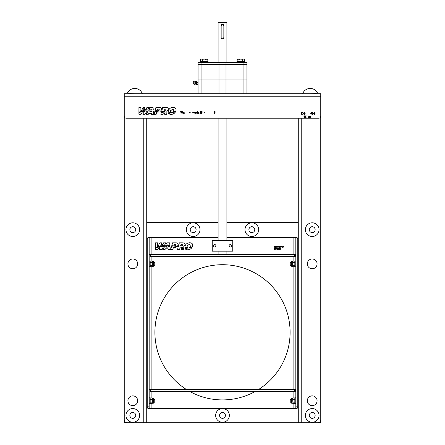 <?xml version="1.0" encoding="UTF-8"?>
<svg xmlns="http://www.w3.org/2000/svg" width="445" height="445" viewBox="0 0 445 445"><rect width="100%" height="100%" fill="white"/><g stroke="black" fill="none" stroke-linecap="round" stroke-linejoin="round"><path stroke-width="0.67" d="M225.431 415.419A2.931 2.931 0 0 0 221.032 412.877A2.931 2.931 0 0 0 221.032 417.955A2.931 2.931 0 0 0 225.431 415.419M229.342 415.419A6.842 6.842 0 0 0 219.079 409.489A6.842 6.842 0 0 0 219.079 421.343A6.842 6.842 0 0 0 229.342 415.419M254.763 229.648A2.931 2.931 0 0 0 250.363 227.111A2.931 2.931 0 0 0 250.363 232.19A2.931 2.931 0 0 0 254.763 229.648M258.679 229.648A6.842 6.842 0 0 0 248.41 223.724A6.842 6.842 0 0 0 248.41 235.577A6.842 6.842 0 0 0 258.679 229.648M146.728 222.316L218.1 222.316M226.9 222.316L298.272 222.316M301.209 118.186L301.209 422.75L124.238 422.75L124.238 97.166L124.238 419.819A2.931 2.931 0 0 0 127.17 422.75L141.349 422.75M200.011 229.648A6.842 6.842 0 0 0 189.748 223.724A6.842 6.842 0 0 0 189.748 235.577A6.842 6.842 0 0 0 200.011 229.648M196.1 229.648A2.931 2.931 0 0 0 191.7 227.111A2.931 2.931 0 0 0 191.7 232.19A2.931 2.931 0 0 0 196.1 229.648M142.328 93.745L142.328 93.673A8.066 8.066 0 0 0 127.659 92.694A10.391 10.391 0 0 0 132.059 93.673L134.996 93.745L132.059 93.673M146.728 107.879L146.728 109.971M146.728 110.85L146.728 111.584M146.728 113.241L146.728 114.276M218.1 240.406L218.1 118.186L146.728 118.186L146.728 422.75M139.635 415.419A6.842 6.842 0 0 0 129.373 409.489A6.842 6.842 0 0 0 129.373 421.343A6.842 6.842 0 0 0 139.635 415.419M139.635 229.648A6.842 6.842 0 0 0 129.373 223.724A6.842 6.842 0 0 0 129.373 235.577A6.842 6.842 0 0 0 139.635 229.648M129.862 415.419A2.931 2.931 0 0 1 134.262 412.877A2.931 2.931 0 0 1 134.262 417.955A2.931 2.931 0 0 1 129.862 415.419M129.862 229.648A2.931 2.931 0 0 1 134.262 227.111A2.931 2.931 0 0 1 134.262 232.19A2.931 2.931 0 0 1 129.862 229.648M301.209 422.75L317.83 422.75A2.931 2.931 0 0 0 320.762 419.819L320.762 97.166L320.762 422.75L303.651 422.75M312.941 93.673L310.004 93.745L312.941 93.673A10.391 10.391 0 0 0 317.341 92.694A8.066 8.066 0 0 0 302.672 93.673L302.672 93.745M298.272 422.75L298.272 118.186L226.9 118.186L226.9 240.406M298.272 240.411L298.272 123.933M298.272 386.928L298.272 400.522M298.272 249.74L298.272 263.868M298.272 389.141L298.272 400.984M319.048 415.419A6.842 6.842 0 0 0 308.786 409.489A6.842 6.842 0 0 0 308.786 421.343A6.842 6.842 0 0 0 319.048 415.419M319.048 229.648A6.842 6.842 0 0 0 308.786 223.724A6.842 6.842 0 0 0 308.786 235.577A6.842 6.842 0 0 0 319.048 229.648M315.138 229.648A2.931 2.931 0 0 0 310.738 227.111A2.931 2.931 0 0 0 310.738 232.19A2.931 2.931 0 0 0 315.138 229.648M315.138 415.419A2.931 2.931 0 0 0 310.738 412.877A2.931 2.931 0 0 0 310.738 417.955A2.931 2.931 0 0 0 315.138 415.419M157.536 109.159L158.848 109.159L159.316 109.765L158.526 110.36L157.975 110.36L159.288 109.765L158.826 109.159L157.536 109.159L157.174 110.516L155.177 110.221L155.922 107.434L159.577 107.434C161.162 107.573 161.774 108.358 161.413 109.782L160.589 111.189L157.897 110.644L157.975 110.36M159.316 109.765L158.526 110.36M149.67 109.837L150.883 109.859L151.239 109.259L151.272 109.876L153.291 110.015L153.03 107.434L150.427 107.434L148.886 109.848L149.57 109.843M151.239 109.259L151.272 109.876M170.491 110.861L172.593 109.147L173.773 110.861L173.066 112.023L175.692 111.395L175.92 110.866C176.326 108.619 175.386 107.429 173.094 107.306C170.746 107.44 169.178 108.625 168.388 110.861L168.282 112.257L170.758 112.251L170.491 110.861L171.13 109.765M173.773 110.861L173.044 112.023L173.75 110.861C173.984 109.815 173.595 109.248 172.582 109.147C173.611 109.236 174.006 109.809 173.773 110.861M174.373 107.506L173.111 107.306M162.831 112.696L161.374 112.446L160.884 114.276L162.959 114.276L163.359 112.774L162.831 112.696M161.374 112.451L160.862 114.276L161.374 112.451M164.355 111.89L165.668 112.062L164.355 111.89L164.767 110.36L166.085 109.754L165.245 110.36M165.59 109.159L166.107 109.754L165.568 109.159L164.327 109.159L165.59 109.159L166.107 109.754L164.767 110.36M164.327 109.159L163.627 111.778L161.652 111.417L162.72 107.434L166.369 107.434C167.954 107.573 168.566 108.358 168.204 109.782L166.486 112.14L165.668 112.062M154.893 111.289L154.092 114.276L156.162 114.276L156.751 112.084L159.115 111.995L154.893 111.289M150.427 107.434L148.864 109.848L150.427 107.434M151.217 109.298L151.25 109.876L153.291 110.015M143.095 111.267L142.867 114.276L145.042 114.276L147.195 110.833L144.881 111L144.514 111.623L144.553 111.039L143.095 111.267M146.705 110.85L144.881 111L144.514 111.623L144.859 111L146.705 110.85M141.404 111.673L138.929 112.629L138.929 114.276L141.104 114.276L142.65 111.361L138.929 112.629L138.907 114.276L138.907 112.629L141.404 111.673M134.996 93.745L150.149 93.745M310.004 93.745L294.851 93.745M320.762 93.745L320.762 96.776L124.238 96.776L124.238 93.745L320.762 93.745M124.238 116.234L124.238 96.776L124.238 116.234A1.958 1.958 0 0 0 126.196 118.186L318.804 118.186A1.958 1.958 0 0 0 320.762 116.234L320.762 96.776M168.972 93.745L174.345 93.745M139.953 111.701L140.881 111.283L140.881 107.434L138.929 107.434L138.929 112.257L139.953 111.701M138.929 107.434L138.907 112.257L138.929 107.434M143.245 107.434L141.126 111.189L144.608 110.249L144.809 107.434L143.245 107.434L141.104 111.189L143.223 107.434M146.644 109.976L147.785 109.893L149.32 107.434L146.989 107.434L145.398 110.121L146.644 109.976M146.989 107.434L145.376 110.126L146.989 107.434M151.378 111.734L149.77 111.74L150.293 110.855L148.252 110.811L146.043 114.276L148.313 114.276L148.819 113.397L151.422 113.397L151.45 114.276L153.72 114.276L153.403 111.1L151.328 110.916L151.378 111.734L149.77 111.74L151.356 111.734L151.306 110.916L151.378 111.734M166.719 113.091L164.428 112.908L164.65 114.276L167.008 114.276L166.719 113.091M164.428 112.913L164.65 114.276L164.428 112.913M175.158 112.007L168.577 113.113C168.933 114.732 173.417 115.261 175.458 111.895L168.577 113.113L171.175 114.404C173.049 114.332 174.473 113.497 175.458 111.895L168.555 113.113L171.175 114.404M303.596 112.963L302.917 112.963L303.262 113.247L303.596 112.963M303.685 113.781L303.268 113.425L302.828 113.798L303.256 114.148L303.685 113.781M308.863 117.124L308.446 116.762L308.007 117.141L308.435 117.486L308.863 117.124M189.259 112.557L190.21 112.557L189.731 112.185L189.259 112.557M193.675 112.674L193.169 112.185L192.663 112.68L193.169 113.169L193.675 112.674M214.206 112.446L214.384 111.589L215.085 111.589L214.501 111.767L214.412 112.212L215.152 112.741L214.551 113.347L214.034 112.863L214.562 113.169L214.996 112.735L214.206 112.446M204.667 112.73L204.005 112.557L204.667 112.73M201.507 113.303L201.351 111.589L202.08 111.617L202.403 112.051L201.507 112.513L201.507 113.303M201.001 112.88L200.511 113.347L199.994 112.969L200.845 112.88L200.1 111.945L200.523 111.545L200.979 111.834L200.256 111.94L201.001 112.88M198.96 112.29L199.115 113.303L198.448 113.325L197.797 112.674L198.453 112.029L198.96 112.29M197.491 113.303L197.335 111.545L197.491 113.303M195.739 112.279L196.395 112.029L197.052 112.707L195.911 112.707L196.395 113.169L196.985 112.93L195.238 113.325L194.599 112.668L195.233 112.029L195.739 112.279M194.092 113.575L194.265 112.051L194.092 113.575M184.13 112.279L184.286 113.303L183.624 113.325L182.967 112.674L183.624 112.029L184.13 112.279M181.143 113.303L180.664 111.589L181.16 112.846L181.66 111.589L182.166 112.835L182.661 111.589L182.2 113.303L181.666 111.99L181.143 113.303M309.192 117.619L310.026 115.906L310.816 117.619L310.393 117.068L309.62 117.068L309.192 117.619M305.42 116.762L305.593 115.906L306.293 115.906L305.715 116.084L305.62 116.534L306.36 117.057L305.765 117.664L305.242 117.18L305.776 117.486L306.21 117.052L305.42 116.762M305.003 116.39L304.28 117.664L304.63 116.879L303.929 116.39L304.469 115.861L305.003 116.39M314.192 113.425L314.37 112.568L315.071 112.568L314.487 112.741L314.398 113.191L315.138 113.72L314.537 114.321L314.02 113.842L314.548 114.148L314.982 113.714L314.192 113.425M313.864 113.709L313.208 113.531L313.864 113.709M313.052 113.425L312.462 114.321L311.889 113.425L312.462 112.524L313.052 113.425M310.771 113.425L310.944 112.568L311.65 112.568L311.066 112.741L310.972 113.191L311.711 113.72L311.116 114.321L310.593 113.842L311.127 114.148L311.561 113.714L310.771 113.425M305.153 113.425L304.564 114.321L303.991 113.425L304.564 112.524L305.153 113.425M301.582 114.276L301.426 112.568L301.582 113.219L302.511 112.568L301.671 113.336L302.578 114.276L301.582 113.453L301.582 114.276M152.151 109.926L153.269 110.01M150.293 110.855L149.893 110.838M148.407 110.811L146.066 114.276L148.407 110.811M151.422 113.397L151.472 114.276L151.422 113.397M183.629 113.169L184.13 112.68L183.629 112.185L183.123 112.674L183.629 113.169M196.417 112.185L195.922 112.557L196.901 112.557L196.417 112.185M195.244 113.169L195.739 112.674L195.238 112.185L194.749 112.674L195.244 113.169M198.453 113.169L198.96 112.68L198.459 112.185L197.953 112.674L198.453 113.169M305.003 113.425L304.569 112.696L304.146 113.425L304.569 114.148L305.003 113.425M312.896 113.425L312.468 112.696L312.045 113.425L312.468 114.148L312.896 113.425M274.71 248.505L274.71 249.384L274.71 248.505M278.943 246.241L278.759 247.275L278.448 246.958L278.943 246.241M275.644 249.222L275.155 249.222L275.739 248.399L275.644 249.222M180.631 245.773L181.894 245.773L182.734 245.167L182.216 244.572L180.954 244.572L180.631 245.773L181.894 245.773M184.831 245.201C185.192 243.771 184.58 242.992 182.995 242.848L179.341 242.848L178.278 246.83L183.112 247.554L184.831 245.201C185.192 243.771 184.58 242.992 182.995 242.848L179.341 242.848L178.278 246.83L179.624 247.086M148.68 237.469L149.17 237.469L149.17 239.916L147.217 239.916L147.217 238.937L148.68 237.469A1.469 1.469 0 0 0 148.435 237.491M147.256 238.581A1.469 1.469 0 0 1 147.373 238.275M147.54 238.019A1.469 1.469 0 0 1 148.191 237.558M149.17 237.469L151.128 237.469L151.128 254.579M293.872 254.579L293.872 237.469L296.32 237.469A1.469 1.469 0 0 1 296.565 237.491M295.83 408.571L295.83 406.129L297.783 406.129L297.783 407.108L296.32 408.571A1.469 1.469 0 0 0 297.744 407.459A1.469 1.469 0 0 1 296.32 408.571L148.68 408.571A1.469 1.469 0 0 1 147.217 407.108L148.68 408.571M297.783 406.129L297.783 239.916L295.83 239.916L295.83 237.469M295.83 406.129L295.83 239.916M296.809 237.558A1.469 1.469 0 0 1 297.744 238.581M297.783 239.916L297.783 238.937L296.32 237.469M293.872 237.469L226.9 237.469M218.1 237.469L151.128 237.469M169.918 245.429L169.656 242.848L167.047 242.848L165.512 245.262L167.509 245.278L167.865 244.678L167.898 245.29L169.918 245.429L169.656 242.848L167.047 242.848L165.512 245.262L167.509 245.278M166.919 246.269L164.9 246.224L162.692 249.695L164.939 249.695L165.44 248.811L168.071 248.811L168.099 249.695L170.346 249.695L170.029 246.519L167.954 246.33L167.999 247.147L166.397 247.153L166.919 246.269L164.9 246.224L162.692 249.695L164.939 249.695M173.839 245.773L175.152 245.773L175.936 245.178L175.475 244.572L174.162 244.572L173.839 245.773L175.152 245.773M178.039 245.201C178.395 243.771 177.789 242.992 176.203 242.848L172.549 242.848L171.803 245.634L177.216 246.608L178.039 245.201C178.395 243.771 177.789 242.992 176.203 242.848L172.549 242.848L171.803 245.634L174.273 246.013M153.959 391.461L166.38 391.461M166.38 389.509L153.959 389.509M195.516 391.561L207.932 391.461L195.516 391.561M195.516 389.408L207.932 389.408L195.516 389.408M153.959 256.637L166.38 256.537L153.959 256.637M153.959 254.484L166.38 254.484L153.959 254.484M195.516 256.637L207.932 256.537L195.516 256.637M195.516 254.484L207.932 254.484L195.516 254.484M277.663 246.319L278.297 246.213L277.758 247.275L278.142 246.319L277.663 246.319M279.56 246.291L279.226 246.53L279.566 246.185L279.877 246.497L279.41 247.142L279.894 247.248L279.187 247.248L279.783 246.502L279.56 246.291M281.123 247.275L280.778 246.73L281.123 246.185L281.485 246.73L281.123 247.275M282.213 246.319L282.464 247.248L282.213 246.319M278.336 249.222L278.92 248.399L278.92 249.461L278.336 249.222M276.918 248.872L277.296 248.455L277.113 249.489L276.918 248.872M274.704 249.489L274.359 248.944L274.704 248.399L275.06 248.944L274.704 249.489M276.017 248.533L276.656 248.427L276.111 249.489L276.495 248.533L276.017 248.533M171.52 246.702L170.719 249.695L172.788 249.695L173.378 247.498L175.742 247.409L171.52 246.702L170.719 249.695L172.788 249.695M170.346 249.695L170.029 246.519M167.898 245.29L168.8 245.34M155.55 248.043L155.55 249.695L157.73 249.695L159.277 246.775L155.55 248.043L155.55 249.695L157.73 249.695L159.277 246.775M159.694 245.996L161.235 245.662L161.429 242.848L159.872 242.848L157.747 246.608L159.694 245.996M161.507 246.413L161.14 247.036L161.179 246.452L159.722 246.686L159.494 249.695L161.668 249.695L163.821 246.246L161.507 246.413L163.821 246.246L161.668 249.695L159.494 249.695L159.722 246.686L161.179 246.452M164.411 245.306L165.946 242.848L163.615 242.848L162.024 245.54L164.411 245.306L165.946 242.848L163.615 242.848L162.024 245.54L164.411 245.306M275.856 246.458L275.561 247.275L275.26 246.452L275.856 246.458L275.26 246.452M280 248.905L280.3 248.599L280.7 248.905L280.394 249.3L280 249M157.508 246.702L157.508 242.848L155.55 242.848L155.55 247.67L157.508 246.702L157.508 242.848L155.55 242.848L155.55 247.67M191.784 247.42L185.198 248.533C185.559 250.146 190.043 250.68 192.084 247.309L191.784 247.42L192.084 247.309C190.043 250.68 185.559 250.146 185.198 248.533M178 247.865L177.511 249.695L179.58 249.695L179.986 248.188L178 247.865L177.511 249.695L179.58 249.695L179.986 248.188L178 247.865M181.276 249.695L183.635 249.695L183.346 248.505L181.054 248.321L181.276 249.695L183.635 249.695L183.346 248.505L181.054 248.321L181.276 249.695M182.294 247.476L183.112 247.554L183.045 247.27M184.981 247.676L187.384 247.665L187.117 246.274C188.802 244.06 189.898 244.06 190.399 246.274L189.692 247.437L192.318 246.808L192.54 246.28C194.092 241.635 185.96 241.629 185.014 246.274L184.981 247.676M274.454 247.248L274.454 246.213L274.543 246.608L275.11 246.213L274.598 246.68L275.149 247.248L274.543 246.747L274.454 247.248M276.351 247.275L276.006 246.73L276.351 246.185L276.707 246.73L276.351 247.275M283.198 247.275L282.848 246.73L283.198 246.185L283.554 246.73L283.198 247.275M277.608 248.533L278.247 248.427L277.702 249.489L278.092 248.533L277.608 248.533M279.226 249.461L279.432 248.427L279.838 249.167L279.226 249.461M281.574 246.903L281.974 246.797L281.574 246.903M280.211 246.213L280.634 246.213L280.283 246.319L280.673 246.908L280.311 247.275L280 246.981L280.584 246.908L280.105 246.73L280.211 246.213M277.452 246.458L277.152 247.275L276.851 246.452L277.452 246.458M249.484 254.484L237.068 254.484L249.484 254.484M249.484 256.537L237.068 256.637L249.484 256.537M278.62 254.579L291.041 254.579M291.041 256.537L278.62 256.537M249.484 389.408L237.068 389.408L249.484 389.408M249.484 391.461L237.068 391.561L249.484 391.461M278.62 389.509L291.041 389.509M291.041 391.461L278.62 391.461M147.217 407.108L147.217 239.916M147.217 406.129L149.17 406.129L149.17 408.571M149.17 406.129L149.17 239.916M174.957 247.498L175.742 247.409M159.777 245.974L161.235 245.662L161.429 242.848L159.872 242.848L157.747 246.608M190.399 246.274L189.692 247.437L192.318 246.808L192.54 246.28C194.092 241.635 185.96 241.629 185.014 246.274L184.909 247.676M277.413 246.947L276.896 246.958L277.413 246.947M275.561 247.17L275.566 246.73L275.561 247.17M275.561 246.625L275.561 246.291L275.561 246.625M275.911 246.947L275.561 247.275L275.21 246.958M276.351 246.291L276.351 247.17L276.351 246.291M150.393 256.537L295.586 256.537L295.586 254.579L149.414 254.579L150.393 254.579L150.393 256.537M150.393 391.461L295.586 391.461L295.586 389.509L149.414 389.509L150.393 389.509L150.393 391.461M212.232 240.406L212.232 251.158L232.768 251.158L232.768 240.406L212.232 240.406M230.321 247.003A1.224 1.224 0 0 0 231.378 245.173A1.224 1.224 0 0 0 229.264 245.173A1.224 1.224 0 0 0 230.321 247.003M214.679 247.003A1.224 1.224 0 0 0 215.736 245.173A1.224 1.224 0 0 0 213.622 245.173A1.224 1.224 0 0 0 214.679 247.003M154.765 400.75L154.765 399.287L153.864 399.287L153.864 398.815L153.864 402.692L153.864 402.219L154.765 402.219L154.765 400.75M154.765 402.219L154.765 399.287M154.765 262.405L155.038 265.064L154.765 265.337L154.765 262.405L153.864 262.405L153.864 265.81L153.864 262.405M290.235 262.405L290.235 265.337L291.136 265.337L291.136 261.933L291.136 262.405L289.962 262.672L290.235 265.337M290.235 399.287L290.235 402.219L291.136 402.219L291.136 398.815L291.136 399.287L289.962 399.554L290.235 402.219M149.17 266.805L149.954 266.805L149.954 260.937L149.17 260.937M295.83 266.805L295.046 266.805L295.046 260.937L295.83 260.937M295.83 403.682L295.046 403.682L295.046 397.819L295.83 397.819M149.17 403.682L149.954 403.682L149.954 397.819L149.17 397.819M150.171 399.337L152.129 399.337L152.346 398.637L152.129 397.93L150.171 397.93L150.171 402.163L152.129 402.163L152.129 399.337M153.358 403.198L152.346 403.198L152.346 398.308L153.358 398.308L153.358 403.198L153.864 402.692M152.346 402.87L152.129 403.576L152.129 402.163M149.954 402.864L150.171 403.576L152.129 403.576M150.171 403.576L150.171 402.163M150.171 262.461L152.129 262.461L152.346 261.755L152.129 261.048L150.171 261.048L150.171 265.281L152.129 265.281L152.129 262.461M153.358 266.316L152.346 266.316L152.346 261.426L153.358 261.426L153.358 266.316L153.864 265.81M152.346 265.988L152.129 266.694L152.129 265.281M149.954 265.982L150.171 266.694L152.129 266.694L152.346 266.316M150.171 266.694L150.171 265.281M294.829 261.048L292.871 261.048L292.871 262.461L294.829 262.461L294.829 261.048M291.642 261.426L292.654 261.426L292.654 266.316L291.642 266.316L291.642 261.426L291.136 261.933M294.829 262.461L294.829 265.281L292.871 265.281L292.871 262.461M292.871 265.281L292.871 266.694L292.654 265.988M294.829 265.281L294.829 266.694L292.871 266.694M295.046 265.993L295.046 265.337M294.829 397.93L292.871 397.93L292.871 399.337L294.829 399.337L294.829 397.93M294.829 399.337L294.829 402.163L292.871 402.163L292.654 398.308L291.642 398.308L291.136 398.815M292.871 402.163L292.871 399.337M292.654 402.87L292.871 403.576L292.654 402.87L292.654 403.198L291.642 403.198L291.642 398.308M294.829 402.163L294.829 403.576L292.871 403.576M295.046 402.875L295.046 402.219M198.058 93.745L198.058 79.082L246.942 79.082L246.942 93.745M243.932 93.745L243.932 64.414L246.942 64.414L246.942 62.461L198.058 62.461L198.058 64.414L246.942 64.414L246.942 79.082L198.058 79.082L198.058 62.461M198.058 64.414L201.068 64.414L201.068 62.461M243.932 62.461L243.932 64.414L225.999 64.414L225.999 62.461M219.001 93.745L219.001 64.414L225.999 64.414L225.999 93.745M219.001 62.461L219.001 64.414L201.068 64.414L201.068 93.745M193.263 82.748L193.263 83.788L193.263 82.748M193.263 81.708L193.319 83.877L194.12 84.311A1.591 1.591 0 0 0 195.333 84.044L196.59 84.455L196.59 81.891L196.746 84.455L197.903 84.455L197.903 82.748L196.746 82.748M193.319 81.619L194.12 81.185L194.12 84.311M196.59 81.035L196.59 81.891L196.59 81.035L195.333 81.452L195.333 84.044M197.903 82.748L198.058 81.035L196.746 81.035M200.5 59.369L201.418 59.085L200.5 59.369L200.5 61.382L202.33 61.382L202.33 59.369L204.166 59.085L201.418 59.085L202.33 59.369M207.837 59.369L206.919 59.085L207.837 59.369L207.837 61.382L206.002 61.382L206.002 59.369L206.919 59.085L201.418 59.085M204.166 59.085L206.919 59.085L206.002 59.369L204.166 59.085M206.002 61.382L202.33 61.382L206.002 61.382M208.076 62.461L208.076 61.677L200.256 61.677L200.256 62.461M244.744 62.461L244.744 61.677L236.924 61.677L236.924 62.461M242.67 59.369L243.582 59.085L240.834 59.085L242.67 59.369L242.67 61.382L238.998 61.382L238.998 59.369L240.834 59.085L238.081 59.085L238.998 59.369L238.081 59.085L237.163 59.369L237.652 59.085L237.163 59.369L237.163 61.382L238.998 61.382M243.582 59.085L244.5 59.369L243.582 59.085L244.5 59.369L244.5 61.382L242.67 61.382M218.1 22.74L218.59 22.25L226.41 22.25L226.9 22.74L218.1 22.74L218.1 62.461M222.5 38.871L222.211 38.843M221.933 38.76L221.065 37.692M222.789 38.843L223.969 37.402A1.469 1.469 0 0 1 222.5 38.871A1.469 1.469 0 0 1 221.032 37.402L221.032 25.671A1.469 1.469 0 0 1 222.5 24.208A1.469 1.469 0 0 1 223.969 25.671L223.969 37.402A1.469 1.469 0 0 1 222.5 38.871A1.469 1.469 0 0 1 221.032 37.402L221.032 25.671L222.5 24.208L223.969 25.671A1.469 1.469 0 0 0 221.148 25.109M226.549 256.537L225.921 256.899L219.079 256.899L218.451 256.537M136.248 260.414A4.889 4.889 0 0 0 128.071 262.606A4.889 4.889 0 0 0 134.062 268.591A4.889 4.889 0 0 0 136.248 260.414M221.059 25.382A1.469 1.469 0 0 0 221.032 25.671M221.032 37.402L221.154 37.402A1.346 1.346 0 0 0 222.5 38.748A1.346 1.346 0 0 0 223.846 37.402L223.846 25.671A1.346 1.346 0 0 0 222.5 24.33A1.346 1.346 0 0 0 221.154 25.671L221.154 37.402M136.248 397.296A4.889 4.889 0 0 0 128.071 399.488A4.889 4.889 0 0 0 134.062 405.473A4.889 4.889 0 0 0 136.248 397.296M315.661 267.328A4.889 4.889 0 0 0 313.469 259.146A4.889 4.889 0 0 0 307.484 265.137A4.889 4.889 0 0 0 315.661 267.328M315.661 404.21A4.889 4.889 0 0 0 313.469 396.028A4.889 4.889 0 0 0 307.484 402.019A4.889 4.889 0 0 0 315.661 404.21M258.539 389.509A67.601 67.601 0 0 0 255.163 273.124A67.601 67.601 0 0 0 154.899 332.309A67.601 67.601 0 0 0 186.461 389.509M189.77 391.461A67.601 67.601 0 0 0 255.23 391.461M143.791 422.75L143.791 118.186M143.791 114.276L143.791 111.144M143.791 110.41L143.791 107.434M293.872 408.571L293.872 403.576M293.872 397.93L293.872 391.461M293.872 389.509L293.872 266.694M293.872 261.048L293.872 256.537M151.128 256.537L151.128 261.048M151.128 266.694L151.128 389.509M151.128 391.461L151.128 397.93M151.128 403.576L151.128 408.571M294.607 254.579L294.607 256.537M294.607 389.509L294.607 391.461M154.765 265.337L153.864 265.337M153.358 398.308L153.864 398.815M153.358 261.426L153.864 261.933M291.642 266.316L291.136 265.81M291.642 403.198L291.136 402.692M195.333 81.452A1.591 1.591 0 0 0 194.12 81.185M207.348 61.677L207.348 61.382M200.99 61.677L200.99 61.382M244.01 61.677L244.01 61.382M237.652 61.677L237.652 61.382M226.9 62.461L226.9 22.74M226.9 254.579L226.9 251.158M218.1 254.579L218.1 251.158"/></g></svg>
